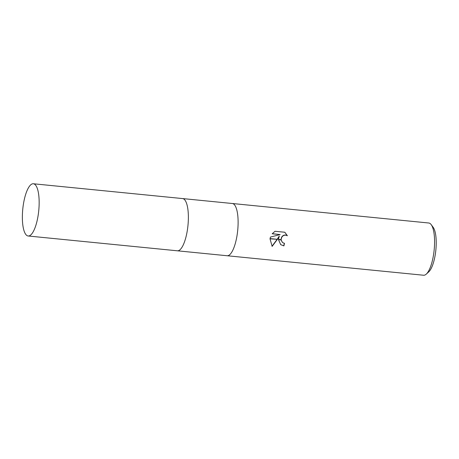 <?xml version="1.0" encoding="UTF-8"?>
<svg xmlns="http://www.w3.org/2000/svg" width="459" height="459" viewBox="0 0 459 459"><rect width="100%" height="100%" fill="white"/><g stroke="black" fill="none" stroke-linecap="round" stroke-linejoin="round"><path stroke-width="0.69" d="M227.085 255.738A26.249 8.021 -84.3 0 0 227.119 255.743A26.249 8.021 -84.3 0 0 237.051 235.427A26.249 8.021 -84.3 0 0 232.306 203.503A26.249 8.021 -84.3 0 0 232.271 203.503M177.346 250.803A26.249 8.021 -84.3 0 0 177.381 250.803A26.249 8.021 -84.3 0 0 187.312 230.493A26.249 8.021 -84.3 0 0 182.567 198.569A26.249 8.021 -84.3 0 0 182.533 198.563M426.285 274.115L428.758 271.86A23.621 7.224 -84.3 0 0 435.264 254.596A23.621 7.224 -84.3 0 0 433.181 227.337L431.196 224.64A26.249 8.021 -84.3 0 0 428.769 223.005L232.306 203.503A26.249 8.021 -84.3 0 1 237.051 235.427A26.249 8.021 -84.3 0 1 227.119 255.743L423.582 275.239A26.249 8.021 -84.3 0 0 426.285 274.115A26.249 8.021 -84.3 0 0 433.514 254.929A26.249 8.021 -84.3 0 0 431.196 224.64M279.342 236.287L277.391 239.317L270.058 238.588L270.454 237.068L280.145 234.583L272.193 233.797L275.01 231.279L284.821 232.248L287.391 235.748L285.664 235.123L284.11 235.295L282.721 236.081L281.7 237.349L281.126 239.69L278.498 239.426L279.192 236.173L277.184 239.294M281.126 239.69A4.194 3.919 128.4 0 0 281.137 239.919L282.509 242.559L284.465 243.327A26.249 8.021 95.7 0 1 283.897 245.898L280.696 244.653L278.493 239.655A6.902 6.449 -51.6 0 1 278.498 239.426M280.983 239.673L281.551 237.234L282.578 235.96L283.96 235.174L285.509 235.002L287.391 235.748M287.242 235.628L284.804 232.248M277.247 239.535L272.135 246.374L270.018 238.818L277.391 239.317M271.998 246.231L277.035 239.512M280.633 244.595L283.897 245.898M278.493 239.661L281.137 239.919M282.509 242.559L281.006 239.908M283.748 245.777A25.721 7.86 -84.3 0 0 284.299 243.31M272.267 233.7L280.145 234.583M227.119 255.743L177.381 250.803A26.249 8.021 -84.3 0 0 187.312 230.493A26.249 8.021 -84.3 0 0 182.567 198.569L232.306 203.503M38.097 215.684A26.249 8.021 -84.3 0 0 33.352 183.761A26.249 8.021 -84.3 0 0 23.426 204.071A26.249 8.021 -84.3 0 0 28.171 235.995A26.249 8.021 -84.3 0 0 38.097 215.684M182.567 198.569L33.352 183.761M177.381 250.803L28.171 235.995"/></g></svg>

